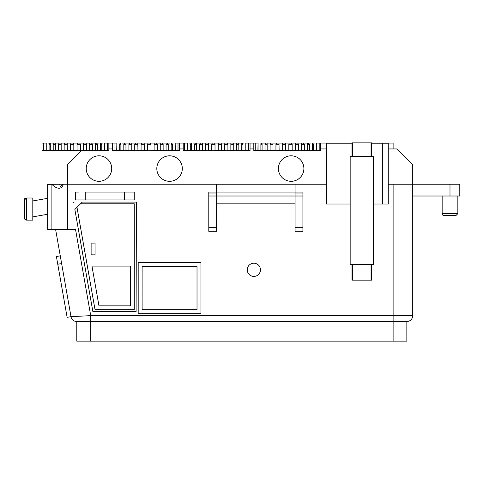 <?xml version="1.0" encoding="UTF-8"?>
<svg xmlns="http://www.w3.org/2000/svg" width="484" height="484" viewBox="0 0 484 484"><rect width="100%" height="100%" fill="white"/><g stroke="black" fill="none" stroke-linecap="round" stroke-linejoin="round"><path stroke-width="0.73" d="M388.259 148.945L397.043 148.945L412.737 164.639L412.737 184.247L393.123 184.247L393.123 315.641L90.72 315.641L70.991 316.657L67.125 317.341L56.404 256.526L60.264 255.842L61.625 263.568L57.765 264.246M108.852 148.945L112.615 148.945M179.449 148.945L183.212 148.945M250.047 148.945L253.81 148.945M320.644 148.945L326.379 148.945M52.544 184.247L51.897 184.247C54.722 187.477 61.274 191.325 63.241 184.253L62.702 184.259L60.355 186.606L59.611 184.247L47.656 184.331M59.538 184.247L216.626 184.247L216.626 203.855L295.071 203.855L295.071 196.014L302.917 196.014L302.917 227.298L295.071 227.298L295.071 203.855M295.071 193.933L302.917 193.933L302.917 192.094L295.071 192.094L295.071 184.247L216.626 184.247M295.071 184.247L326.379 184.247M388.259 184.247L393.123 184.247M449.993 196.014L412.737 196.014L412.737 184.247L449.993 184.247L449.993 196.014L459.8 196.014L459.8 184.247L449.993 184.247M86.219 168.559A12.747 12.747 0 0 1 105.337 157.518A12.747 12.747 0 0 1 105.337 179.6A12.747 12.747 0 0 1 86.219 168.559M81.705 150.518L67.591 164.639L67.591 229.349L47.644 229.349L47.644 214.261L32.803 216.874M156.816 168.559A12.747 12.747 0 0 1 175.934 157.518A12.747 12.747 0 0 1 175.934 179.6A12.747 12.747 0 0 1 156.816 168.559M278.403 168.559A12.747 12.747 0 0 1 297.521 157.518A12.747 12.747 0 0 1 297.521 179.6A12.747 12.747 0 0 1 278.403 168.559M26.487 197.998L32.803 197.998L32.803 220.129L26.487 220.129A1.96 1.96 0 0 1 24.527 218.169L24.527 199.959L26.487 197.998L26.487 220.129M247.257 269.818A6.601 6.601 0 0 1 257.155 264.101A6.601 6.601 0 0 1 257.155 275.529A6.601 6.601 0 0 1 247.257 269.818M90.72 341.129L90.72 321.521L406.85 321.521L406.85 341.129L76.781 341.129L76.781 321.521L90.72 321.521L90.72 315.641L75.51 229.349L67.591 229.349M412.737 184.247L412.737 315.641A5.881 5.881 0 0 1 406.85 321.521L406.85 341.129M457.84 213.662L442.152 213.662A1.96 1.96 0 0 0 444.112 215.622L455.88 215.622L457.84 213.662L457.84 196.014M26.233 198.017L26.16 198.017A1.96 1.96 0 0 0 24.2 199.977L24.2 218.109L26.16 220.069M142.108 309.754L142.108 266.611L197.018 266.611L197.018 309.754L142.108 309.754M95.045 243.077L95.045 254.844L91.119 254.844L91.119 243.077L95.045 243.077M91.96 266.091L130.341 266.091L130.341 305.834L98.966 305.834L91.96 266.091M80.544 203.788L134.262 203.788L134.262 309.754L95.045 309.754L76.98 207.303L74.851 209.415L92.88 311.672L136.095 311.672L136.44 202.076L82.298 202.076L76.98 207.303M138.188 313.674L200.939 313.674L200.939 262.691L138.188 262.691L138.188 313.674M73.61 202.385L73.919 202.076L73.61 202.385M85.293 192.094L124.461 192.094L124.461 199.934L134.262 199.934L134.262 192.094L124.461 192.094M79.086 192.094L75.431 192.094L75.431 199.934L124.461 199.934M76.781 321.521A5.881 5.881 0 0 1 70.991 316.657L61.625 263.568M412.737 313.692L412.737 297.678M412.737 274.96L412.737 262.866M302.917 193.933L302.917 196.014M216.626 203.855L216.626 227.298L208.786 227.298L208.786 196.014L295.071 196.014L295.071 192.094L208.786 192.094L208.786 193.933L216.626 193.933M208.786 196.014L208.786 193.933M62.696 184.265L61.643 185.318M61.535 185.426L60.331 186.63M295.071 227.298L295.071 231.31L302.917 231.31L302.917 227.298M208.786 227.298L208.786 231.31L216.626 231.31L216.626 227.298M74.851 209.415L82.268 202.076M55.593 229.349L60.264 255.842M47.656 229.349L47.656 184.247L47.644 198.331L32.803 200.945M51.897 184.247L51.897 229.349M114.654 150.518L118.931 150.518M118.931 143.064L120.939 143.064L119.693 144.244L119.693 150.675L122.295 150.518M122.295 143.064L124.981 143.064L123.813 144.244L123.813 150.675L126.693 150.518M126.693 143.064L129.948 143.064L128.901 144.244L128.901 150.675L131.938 150.518M131.938 143.064L135.611 143.064L134.746 144.244L134.746 150.675L137.952 150.675L137.801 143.064L141.733 143.064L141.08 144.244L144.413 144.244L144.02 143.064L148.043 143.064L147.626 144.244L150.966 144.244L150.33 143.064L154.263 143.064L154.106 144.244L157.3 144.244L156.453 143.064L160.125 143.064M141.08 144.244L141.08 150.675L144.432 150.518M147.626 144.244L147.626 150.675L150.984 150.675L150.966 144.244M154.106 144.244L154.106 150.675L157.318 150.518M160.125 150.518L164.621 150.518M165.371 150.518L168.251 150.675L168.238 144.244L167.077 143.064L169.769 143.064M169.769 150.518L177.41 150.518M172.358 150.675L172.358 144.244L171.203 143.143L172.358 144.244L171.142 144.244M168.251 150.675L170.386 150.675M175.335 150.675L176.327 150.675M163.144 150.675L165.74 150.675M166.066 144.244L168.238 144.244L167.077 143.064L168.251 144.244L167.077 143.064L166.066 143.064L166.066 150.518M157.3 150.675L160.234 150.675M163.144 150.518L163.144 144.244L162.116 143.064L165.371 143.064M160.258 144.244L163.144 144.244L162.116 143.064L163.156 144.244L162.116 143.064L160.258 143.064L160.258 150.518M157.3 150.518L157.3 144.244M144.413 150.675L144.413 144.244M134.746 144.244L137.934 144.244M131.811 150.675L134.746 150.518M128.901 144.244L131.775 144.244M126.306 150.675L128.901 150.518M123.813 144.244L125.961 144.244M121.665 150.675L123.813 150.518M119.693 144.244L120.885 144.244M116.844 144.244L116.723 150.675M118.084 150.675L119.693 150.518M115.73 150.675L116.723 150.518M141.08 150.518L137.952 150.675M154.106 150.518L150.984 150.675M172.358 150.518L173.968 150.675M144.413 150.518L147.626 150.518M104.592 150.518L104.592 143.064L112.615 143.064L112.615 150.518L114.042 150.518L114.042 143.064L116.844 143.064L116.844 150.518M175.19 150.518L175.19 143.064L179.443 143.064L179.443 150.518L178.003 150.518L179.443 150.518L179.449 143.064L187.441 143.064L187.441 150.518M112.615 143.064L114.042 143.064M125.961 150.518L125.961 143.064L124.981 143.064M171.124 143.064L172.371 144.244L171.124 143.064L173.133 143.064M175.335 150.518L175.19 144.111M156.453 143.064L157.318 144.244L156.453 143.064L154.263 143.064M150.33 143.064L148.043 143.064M131.775 150.518L131.775 143.064L129.948 143.064M144.02 143.064L141.733 143.064M137.801 143.064L135.611 143.064M185.251 150.518L189.528 150.518M189.528 143.064L191.537 143.064L190.291 144.244L190.291 150.675L192.892 150.518M192.892 143.064L195.578 143.064L194.411 144.244L194.411 150.675L197.291 150.518M197.291 143.064L200.545 143.064L199.505 144.244L199.505 150.675L202.536 150.518M202.536 143.064L206.208 143.064L205.343 144.244L205.343 150.675L208.55 150.675L208.398 143.064L212.331 143.064L211.677 144.244L215.011 144.244L214.618 143.064L218.641 143.064L218.223 144.244L221.563 144.244L220.928 143.064L224.86 143.064L224.709 144.244L227.897 144.244L227.05 143.064L230.723 143.064M211.677 144.244L211.677 150.675L215.029 150.675L215.011 144.244M218.223 144.244L218.223 150.675L221.581 150.518M224.709 144.244L224.709 150.675L227.916 150.675L227.897 144.244L227.05 143.064L224.86 143.064M230.723 150.518L233.754 150.675L233.742 144.244L232.713 143.064L235.968 143.064M235.968 150.518L238.848 150.518M243.73 150.518L248.008 150.518M240.367 150.518L242.968 150.675L242.956 144.244L241.8 143.143M238.836 150.675L240.984 150.675M241.74 144.244L242.956 144.244L241.819 143.155M245.933 150.675L246.925 150.675M233.754 150.675L236.337 150.675M238.836 150.518L238.836 144.244L237.674 143.064L240.367 143.064M236.664 144.244L238.836 144.244L237.674 143.064L238.848 144.244L237.674 143.064L236.664 143.064L236.664 150.518M227.916 150.675L230.832 150.675M230.856 144.244L233.742 144.244L232.713 143.064L233.754 144.244L232.713 143.064L230.856 143.064L230.856 150.518M221.563 150.675L221.563 144.244M205.343 144.244L208.531 144.244M202.409 150.675L205.343 150.518M202.373 150.518L202.373 143.064L200.545 143.064L199.505 144.244L202.373 144.244M196.903 150.675L199.505 150.518M194.973 143.681L194.411 144.244L196.558 144.244M192.263 150.675L194.411 150.518M190.291 144.244L191.482 144.244M187.441 144.244L187.32 150.675M188.681 150.675L190.291 150.518M186.328 150.675L187.32 150.518M211.677 150.518L208.55 150.675M218.223 150.518L215.029 150.675M244.565 150.675L242.968 150.675M221.563 150.518L224.709 150.518M183.212 143.064L183.212 150.518L184.64 150.518L184.64 143.064M245.309 150.518L245.787 150.518L245.787 143.064L248.601 143.064L248.601 150.518L249.387 150.518M196.558 150.518L196.558 143.064L195.578 143.064M241.74 150.518L241.74 143.064L242.968 144.244L241.722 143.064L243.73 143.064M245.933 150.518L245.787 144.111M248.601 143.064L258.045 143.064L258.045 150.518M220.928 143.064L218.641 143.064M214.618 143.064L212.331 143.064M208.398 143.064L206.208 143.064M255.848 150.518L260.126 150.518M260.126 143.064L262.134 143.064L260.888 144.244L260.888 150.675L263.49 150.518M263.49 143.064L266.176 143.064L265.008 144.244L265.008 150.675L267.888 150.518M267.888 143.064L271.143 143.064L270.102 144.244L270.102 150.675L273.133 150.518M273.133 143.064L276.806 143.064L275.94 144.244L275.94 150.675L279.147 150.518M279.129 150.675L278.996 143.064L282.928 143.064L282.275 144.244L282.275 150.675L285.627 150.675L285.608 144.244L285.215 143.064L289.238 143.064L288.827 144.244L292.161 144.244L291.525 143.064L295.458 143.064L295.307 144.244L298.495 144.244L297.648 143.064L301.32 143.064M288.827 144.244L288.827 150.675L292.179 150.518M295.307 144.244L295.307 150.675L298.513 150.675L298.495 144.244L297.648 143.064L295.458 143.064M301.32 150.518L304.351 150.675L304.339 144.244L303.311 143.064L306.566 143.064M306.566 150.518L309.445 150.518M314.328 150.518L318.605 150.518M310.964 150.518L313.565 150.518M309.433 150.675L311.581 150.675M313.553 150.675L313.553 144.244L312.398 143.143M312.343 144.244L313.553 144.244M316.53 150.675L317.522 150.675M304.351 150.675L306.941 150.675M309.433 150.518L309.433 144.244L308.278 143.064L310.964 143.064M307.261 144.244L309.433 144.244M298.513 150.675L301.429 150.675M301.453 144.244L304.339 144.244L303.311 143.064L301.453 143.064L301.453 150.518M292.161 150.675L292.161 144.244M282.275 144.244L285.608 144.244M275.94 144.244L279.129 144.244M273.006 150.675L275.94 150.518M270.102 144.244L272.976 144.244M267.501 150.675L270.102 150.518M265.008 144.244L267.156 144.244M262.86 150.675L265.008 150.518M260.888 144.244L262.08 144.244M258.045 144.244L257.918 150.675M259.279 150.675L260.888 150.518M256.925 150.675L257.918 150.518M288.827 150.518L285.627 150.675M313.553 150.518L315.163 150.675M292.161 150.518L295.307 150.518M279.129 150.518L282.275 150.518M253.81 143.064L253.81 150.518L255.237 150.518L255.237 143.064M316.385 150.518L316.385 143.064L320.638 143.064L320.638 150.518L319.198 150.518L320.638 150.518L320.644 143.064L351.941 143.064M267.156 150.518L267.156 143.064L266.176 143.064M312.343 150.518L312.343 143.064L313.565 144.244M316.53 150.518L316.385 144.111M307.261 150.518L307.261 143.064L308.278 143.064L309.445 144.244M291.525 143.064L289.238 143.064M272.976 150.518L272.976 143.064L271.143 143.064M285.215 143.064L282.928 143.064M278.996 143.064L276.806 143.064M312.319 143.064L314.328 143.064M44.056 150.518L48.333 150.518M48.333 143.064L50.342 143.064L49.096 144.244L49.096 150.675L51.691 150.518M51.691 143.064L54.383 143.064L53.216 144.244L53.216 150.675L56.096 150.518M56.096 143.064L59.344 143.064L58.304 144.244L58.304 150.675L61.341 150.518M61.341 143.064L65.013 143.064L64.148 144.244L64.148 150.675L67.355 150.518M67.337 150.675L67.203 143.064L71.136 143.064L70.483 144.244L70.483 150.675L73.834 150.518M73.816 150.675L73.816 144.244L73.423 143.064L77.44 143.064L77.029 144.244L77.029 150.675L80.386 150.675L80.368 144.244L79.733 143.064L83.665 143.064L83.508 144.244L86.703 144.244L85.85 143.064L89.528 143.064M83.508 144.244L83.508 150.675L86.721 150.518M89.528 150.518L92.559 150.518M94.773 150.518L97.653 150.675L97.635 144.244L96.479 143.064L99.172 143.064M102.535 150.518L106.807 150.518M99.172 150.518L101.773 150.675L101.761 144.244L100.605 143.143L101.761 144.244L100.545 144.244M97.653 150.675L99.789 150.675M104.738 150.675L105.73 150.675M92.541 150.675L95.142 150.675M95.469 144.244L97.635 144.244L96.479 143.064L97.653 144.244L96.479 143.064L95.469 143.064L95.469 150.518M86.703 150.675L89.637 150.675M92.541 150.518L92.541 144.244L91.518 143.064L94.773 143.064M89.661 144.244L92.541 144.244L91.518 143.064L92.559 144.244L91.518 143.064L89.661 143.064L89.661 150.518M86.703 150.518L86.703 144.244M77.029 144.244L80.368 144.244M70.483 144.244L73.816 144.244M64.148 144.244L67.337 144.244M61.214 150.675L64.148 150.518M58.304 144.244L61.178 144.244M55.708 150.675L58.304 150.518M53.216 144.244L55.364 144.244M51.062 150.675L53.216 150.518M49.096 144.244L50.288 144.244M46.246 144.244L46.125 150.675M47.486 150.675L49.096 150.518M45.133 150.675L46.125 150.518M83.508 150.518L80.386 150.675M103.37 150.675L101.773 150.675M73.816 150.518L77.029 150.518M67.337 150.518L70.483 150.518M43.445 143.064L42.017 143.064L42.017 150.518L43.445 150.518L43.445 143.064L46.246 143.064L46.246 150.518M108.846 150.518L107.406 150.518L108.846 150.518L108.852 143.064L108.846 150.518M55.364 150.518L55.364 143.064L54.383 143.064M100.521 143.064L101.773 144.244L100.521 143.064L102.535 143.064M104.738 150.518L104.592 144.111M85.85 143.064L86.721 144.244L85.85 143.064L83.665 143.064M79.733 143.064L77.44 143.064M61.178 150.518L61.178 143.064L59.344 143.064M73.423 143.064L71.136 143.064M67.203 143.064L65.013 143.064M338.147 143.222L326.379 143.222L326.379 204.012L350.174 204.012M388.259 204.012L388.259 143.222L382.372 143.222L382.372 204.012L388.259 204.012M382.372 143.222L371.555 143.222M351.941 143.222L326.379 143.222M373.315 204.012L382.372 204.012M191.513 143.089L190.89 143.681M227.05 143.064L227.916 144.244M371.555 143.064L381.356 143.222M381.356 143.064L393.123 143.064L393.123 148.945M371.059 280.145L371.555 280.145L371.555 264.452L373.315 264.452L373.315 156.598L371.555 156.598L371.555 142.871L371.059 142.871L371.059 156.598L352.431 156.598L352.431 142.871L351.941 142.871L351.941 156.598L350.174 156.598L350.174 264.452L351.941 264.452L351.941 280.145L352.431 280.145L352.431 264.452L371.059 264.452L371.059 280.145L352.431 280.145M352.431 142.871L371.059 142.871M412.737 315.641L393.123 315.641L393.123 341.129M85.238 199.934L85.238 192.106M442.152 196.014L442.152 213.662M120.885 150.518L120.885 143.064M171.142 150.518L171.142 143.064M178.003 150.518L178.003 143.064M191.482 150.518L191.482 143.064M250.047 150.518L250.047 143.064L250.04 150.518M262.08 150.518L262.08 143.064M319.198 150.518L319.198 143.064M50.288 150.518L50.288 143.064M100.545 150.518L100.545 143.064M107.406 150.518L107.406 143.064"/></g></svg>
